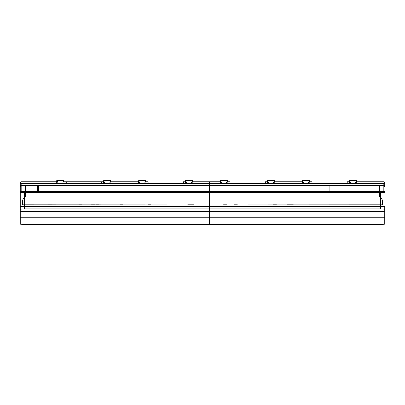 <?xml version="1.0" encoding="UTF-8"?>
<svg xmlns="http://www.w3.org/2000/svg" width="405" height="405" viewBox="0 0 405 405"><rect width="100%" height="100%" fill="white"/><g stroke="black" fill="none" stroke-linecap="round" stroke-linejoin="round"><path stroke-width="0.61" d="M138.657 180.746L145.942 180.686L144.362 183.288L140.216 183.288L138.657 180.746L138.657 183.288M110.94 183.288L110.803 180.559L103.634 180.686L105.214 183.288L109.36 183.288L110.919 180.746L110.919 183.288M56.72 180.746L64.005 180.686L62.426 183.288L58.279 183.288L56.72 180.746L56.72 183.288M192.876 183.288L192.739 180.559L185.571 180.686L187.15 183.288L191.297 183.288L192.856 180.746L192.856 183.288M209.441 191.55L209.441 185.875L37.604 185.875L37.604 191.499L38.505 191.55L209.441 191.737L25.439 191.737L25.439 185.875L329.776 185.875L209.532 185.875L209.532 191.55L329.776 191.55L329.776 185.875L379.652 185.875L379.652 196.121L382.872 200.526L382.872 204.925L209.532 204.925L380.244 204.834L380.244 197.164L382.735 200.566L382.735 204.834L380.244 204.834M52.979 191.55L52.979 191.13L41.523 191.13L41.523 191.469M25.439 185.875L21.151 185.875L21.151 183.288A0.901 0.309 180 0 0 20.25 183.592L20.25 186.776A0.901 0.901 0 0 1 21.151 185.875A0.901 0.901 0 0 0 20.25 186.776L20.25 206.277L209.441 206.277L209.441 204.925L22.128 204.925L22.128 200.526L24.756 196.936L24.756 191.737L21.151 191.545L21.151 185.875M21.151 191.545A0.901 0.901 -0 0 0 20.25 192.446L25.348 192.689L25.348 196.121L22.128 200.526M25.348 192.689L25.348 185.875M209.441 185.875L209.441 183.288L21.151 183.288M25.439 191.737L25.439 196.228L22.265 200.566L22.265 204.834L209.441 204.925M145.942 181.794L148.103 181.794L148.103 183.288M209.441 183.288L209.441 181.794L192.876 181.794M185.571 181.794L183.409 181.794L183.409 183.288M56.7 181.794L21.151 181.794A0.901 0.845 180 0 0 20.25 182.64L20.25 198.693M103.634 181.794L101.473 181.794L101.473 183.288M66.167 183.288L66.167 181.794L64.005 181.794M25.348 196.121L24.756 196.936M356.749 183.288L356.618 180.559L349.449 180.686L351.029 183.288L355.175 183.288L356.734 180.746L356.734 183.288M302.535 180.746L309.815 180.686L308.24 183.288L304.094 183.288L302.535 180.746L302.535 183.288M274.813 183.288L274.676 180.559L267.513 180.686L269.087 183.288L273.238 183.288L274.798 180.746L274.798 183.288M220.593 180.746L227.878 180.686L226.304 183.288L222.153 183.288L220.593 180.746L220.593 183.288M383.849 183.288L383.849 185.875A0.901 0.901 0 0 1 384.75 186.776L384.75 183.597A0.901 0.309 180 0 0 383.849 183.288L209.532 183.288L209.532 185.875M356.749 181.794L383.849 181.794A0.901 0.845 180 0 1 384.75 182.64L384.75 186.776M384.75 186.801A0.901 0.901 0 0 0 383.849 185.9L383.849 191.545L379.652 191.737L379.652 185.905L383.849 185.9L379.652 185.875M227.878 181.794L230.045 181.794L230.045 183.288M265.346 183.288L265.346 181.794L267.513 181.794M309.815 181.794L311.982 181.794L311.982 183.288M347.282 183.288L347.282 181.794L349.449 181.794M335.573 206.277L323.696 206.277M209.532 183.288L209.532 181.794L220.578 181.794M302.515 181.794L274.813 181.794M380.244 204.925L380.244 206.277L384.75 206.277M380.244 206.277L209.532 206.277L209.532 204.925M379.652 196.121L382.872 200.526M209.441 211.618L20.25 211.633L209.441 211.618L209.441 206.363L22.953 206.363M209.441 208.94L24.756 208.94L20.25 209.263L20.25 206.363L20.25 209.334M20.25 211.618L20.25 209.263M209.441 212.969L209.441 207.082M209.441 222.041L209.441 206.363M209.532 208.94L209.532 211.618L384.75 211.618L384.75 206.363L209.532 206.363L209.532 208.94L380.244 208.94L384.75 209.263M382.001 206.363L384.75 206.363L384.75 221.722M209.532 217.11L384.75 217.11L384.75 224.122L380.244 224.441L209.532 224.441L209.532 206.363M47.066 223.874L51.572 223.874L47.066 223.874M104.733 223.869L109.239 223.869L104.733 223.869M139.877 223.869L144.382 223.869L139.877 223.869M195.742 223.869L200.247 223.869L195.742 223.869M20.25 217.758L209.441 217.758L209.441 224.441L24.756 224.441L20.25 224.122L20.25 211.633M209.441 217.758L209.441 217.11L20.25 217.11M209.441 217.11L209.441 211.633M218.639 223.869L223.145 223.869L218.639 223.869M384.75 211.618L209.532 211.633M384.75 217.11L384.75 211.633M288.021 223.869L292.526 223.869L288.021 223.869M376.326 223.869L380.832 223.869L376.326 223.869M384.75 217.758L209.532 217.758M110.94 181.794L138.637 181.794M66.258 183.288L66.258 181.794L101.382 181.794L101.382 183.288M209.441 204.834L209.441 191.737M147.871 204.834L151.116 204.834L147.871 204.834M95.904 204.834L99.144 204.834L95.904 204.834M78.611 204.834L81.856 204.834L78.611 204.834M190.406 204.834L193.651 204.834L190.406 204.834M119.723 204.834L122.968 204.834L119.723 204.834M48.327 204.834L51.572 204.834L48.327 204.834M91.444 204.834L94.684 204.834L91.444 204.834M187.723 204.834L190.968 204.834L187.723 204.834M290.086 204.834L293.326 204.834L290.086 204.834M273.157 204.834L276.402 204.834L273.157 204.834M234.196 204.834L237.441 204.834L234.196 204.834M223.54 204.834L226.785 204.834L223.54 204.834M287.165 204.834L290.405 204.834L287.165 204.834M209.532 204.834L209.532 191.55M209.532 191.737L379.652 191.737L379.652 196.354L380.244 197.164M49.774 191.55L49.774 191.13M44.727 191.13L44.727 191.55M52.888 191.55L52.888 191.14L50.969 191.14L50.969 191.55M41.614 191.55L41.614 191.13L43.532 191.14L43.532 191.55M145.922 180.746L145.922 183.288M103.655 180.746L103.655 183.288M63.985 180.746L63.985 183.288M185.591 180.746L185.591 183.288M20.25 185.591A0.901 0.309 0 0 1 21.151 185.282L209.441 185.282M20.25 186.801A0.901 0.901 0 0 1 21.151 185.9L25.348 185.9M25.348 191.737L24.756 191.737M24.756 206.277L24.756 204.925M349.469 180.746L349.469 183.288M309.8 180.746L309.8 183.288M267.528 180.746L267.528 183.288M227.863 180.746L227.863 183.288M209.532 185.282L383.849 185.282A0.901 0.309 0 0 1 384.75 185.591M383.849 191.545A0.901 0.901 -0 0 1 384.75 192.446L380.244 192.689L380.244 196.936M380.244 191.737L380.244 192.689L209.532 192.689M24.756 206.363L24.756 208.94M380.244 206.363L380.244 208.94M38.505 185.875L38.505 191.55M25.439 185.905L37.604 185.905M25.439 192.689L209.441 192.689M24.756 204.834L24.756 197.164M379.652 185.905L329.776 185.905M138.637 180.686L138.637 183.288M145.942 183.288L145.942 180.686M103.634 180.686L103.634 183.288M56.7 180.686L56.7 183.288M64.005 183.288L64.005 180.686M185.571 180.686L185.571 183.288M349.449 180.686L349.449 183.288M309.815 183.288L309.815 180.686M302.515 180.686L302.515 183.288M267.513 180.686L267.513 183.288M227.878 183.288L227.878 180.686M220.578 180.686L220.578 183.288"/></g></svg>

